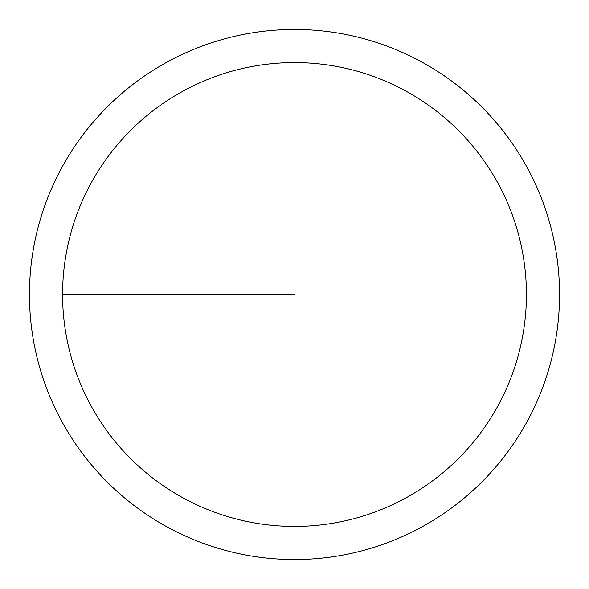 <?xml version="1.0" encoding="UTF-8"?>
<svg xmlns="http://www.w3.org/2000/svg" width="589" height="589" viewBox="0 0 589 589"><rect width="100%" height="100%" fill="white"/><g stroke="black" fill="none" stroke-linecap="round" stroke-linejoin="round"><path stroke-width="0.88" d="M62.581 294.5A231.919 231.919 0 0 1 410.459 93.651A231.919 231.919 0 0 1 410.459 495.349A231.919 231.919 0 0 1 62.581 294.5L294.5 294.5M29.45 294.5A265.05 265.05 0 0 1 427.025 64.959A265.05 265.05 0 0 1 427.025 524.041A265.05 265.05 0 0 1 29.45 294.5"/></g></svg>
